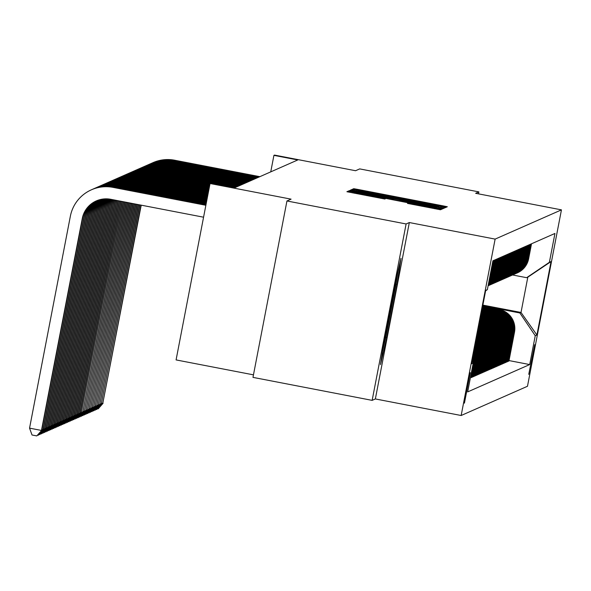 <?xml version="1.0" encoding="UTF-8"?>
<svg xmlns="http://www.w3.org/2000/svg" width="591" height="591" viewBox="0 0 591 591"><rect width="100%" height="100%" fill="white"/><g stroke="black" fill="none" stroke-linecap="round" stroke-linejoin="round"><path stroke-width="0.89" d="M442.681 206.724L446.042 207.323L447.321 206.754L442.762 205.801L358.545 189.548L353.743 188.699L352.465 189.268L418.051 201.568L442.681 206.724M464.43 403.151L470.318 372.64L464.43 403.151M407.495 203.407L440.48 209.768L441.898 209.148L353.123 191.942L348.328 191.092L346.902 191.72L384.8 199.027L385.413 198.761L354.504 192.526L367.343 194.794L434.983 208.039L407.495 203.407M478.488 193.863L478.873 191.89L359.705 168.9L355.568 170.725L274.534 155.093L273.921 155.359L297.761 159.962L234.501 187.849L210.669 183.247L210.056 183.52L176.081 359.919L253.465 374.849M406.113 223.967L372.145 400.366L375.359 398.947L409.327 222.548L406.113 223.967L286.945 200.977L291.082 199.152L210.056 183.52M409.327 222.548L495.125 239.104L561.45 209.864L527.482 386.263L461.157 415.503L495.125 239.104M478.873 191.89L475.652 193.309L561.45 209.864M439.423 207.271L444.218 208.121L445.644 207.493L441.085 206.54L356.868 190.295L352.066 189.445L350.648 190.066L439.423 207.271M443.767 208.32L442.349 208.948L437.547 208.098L353.337 191.846L348.771 190.893L349.384 190.627L393.54 198.731L350.234 190.25L443.775 208.32M372.145 400.366L252.978 377.376L286.945 200.977M534.715 344.686L528.746 374.362L534.715 344.686M482.869 305.096L521.018 312.462L527.815 277.179L526.647 277.689L549.386 262.301L554.942 233.46L492.909 260.801L487.353 289.649L485.617 290.824M549.386 262.301L551.041 261.569L536.909 334.994L535.254 335.718L519.858 312.971L482.729 305.806M509.028 360.576L529.699 364.566L535.254 335.718M529.699 364.566L467.666 391.907L473.221 363.066L471.566 363.797L485.699 290.373L487.353 289.649M375.359 398.947L461.157 415.503M273.921 155.359L270.744 171.87M519.858 312.971L521.018 312.462L536.909 334.994M489.104 369.36L490.552 369.131L496.108 340.29A19.422 19.414 -113.8 0 0 480.712 317.537L480.483 317.493M490.641 368.681L491.291 368.806L496.839 339.965A19.422 19.414 -113.8 0 0 481.451 317.219L480.564 317.049M491.291 368.806L492.081 368.459L497.637 339.611A19.422 19.414 -113.8 0 0 482.249 316.865L480.66 316.562M492.17 368.008L492.82 368.134L498.376 339.286A19.422 19.414 -113.8 0 0 482.98 316.54L480.749 316.111M492.82 368.134L493.618 367.779L499.173 338.939A19.422 19.414 -113.8 0 0 483.778 316.192L480.838 315.624M493.707 367.329L494.349 367.454L499.905 338.613A19.422 19.414 -113.8 0 0 484.517 315.867L480.926 315.173M494.349 367.454L495.147 367.107L500.703 338.259A19.422 19.414 -113.8 0 0 485.307 315.513L481.022 314.685M495.236 366.656L495.886 366.782L501.441 337.941A19.422 19.414 -113.8 0 0 486.046 315.188L481.104 314.235M495.886 366.782L496.684 366.427L502.239 337.587A19.422 19.414 -113.8 0 0 486.844 314.84L481.2 313.747M496.765 365.984L497.415 366.102L502.971 337.262A19.422 19.414 -113.8 0 0 487.575 314.515L481.288 313.296M497.415 366.102L498.213 365.755L503.768 336.914A19.422 19.414 -113.8 0 0 488.373 314.161L481.384 312.816M498.302 365.304L498.952 365.43L504.507 336.589A19.422 19.414 -113.8 0 0 489.112 313.836L481.466 312.366M498.952 365.43L499.75 365.075L505.298 336.235A19.422 19.414 -113.8 0 0 489.909 313.489L481.562 311.878M499.831 364.632L500.481 364.758L506.036 335.91A19.422 19.414 -113.8 0 0 490.641 313.164L481.65 311.427M500.481 364.758L501.279 364.403L506.834 335.562A19.422 19.414 -113.8 0 0 491.439 312.809L481.739 310.94M501.367 363.953L502.018 364.078L507.573 335.237A19.422 19.414 -113.8 0 0 492.177 312.484L481.828 310.489M502.018 364.078L502.815 363.731L508.363 334.883A19.422 19.414 -113.8 0 0 492.975 312.137L481.924 310.002M502.897 363.28L503.547 363.406L509.102 334.558A19.422 19.414 -113.8 0 0 493.707 311.812L482.012 309.551M503.547 363.406L504.345 363.051L509.9 334.21A19.422 19.414 -113.8 0 0 494.504 311.457L482.101 309.071M504.433 362.601L505.083 362.726L510.631 333.885A19.422 19.414 -113.8 0 0 495.243 311.139L482.19 308.62M505.083 362.726L505.874 362.379L511.429 333.531A19.422 19.414 -113.8 0 0 496.034 310.785L482.286 308.133M505.962 361.928L506.613 362.054L512.168 333.206A19.422 19.414 -113.8 0 0 496.772 310.46L482.367 307.682M506.613 362.054L507.41 361.699L512.966 332.859A19.422 19.414 -113.8 0 0 497.57 310.112L482.463 307.194M507.499 361.249L508.142 361.374L513.697 332.534A19.422 19.414 -113.8 0 0 498.302 309.787L482.552 306.744M508.142 361.374L508.94 361.027L514.495 332.179A19.422 19.414 -113.8 0 0 499.1 309.433L482.64 306.256M512.589 274.978L526.647 277.689M487.575 370.032L489.023 369.811L494.571 340.963A19.422 19.414 -113.8 0 0 480.291 318.468M486.038 370.712L487.486 370.483L493.042 341.642A19.422 19.414 -113.8 0 0 480.091 319.532M484.509 371.384L485.957 371.155L491.513 342.315A19.422 19.414 -113.8 0 0 479.862 320.691M482.98 372.064L484.421 371.835L489.976 342.994A19.422 19.414 -113.8 0 0 479.619 321.955M481.443 372.736L482.891 372.507L488.447 343.666A19.422 19.414 -113.8 0 0 479.353 323.329M479.914 373.409L481.355 373.187L486.91 344.339A19.422 19.414 -113.8 0 0 479.072 324.821M478.378 374.088L479.826 373.859L485.381 345.018A19.422 19.414 -113.8 0 0 478.762 326.431M476.848 374.76L478.296 374.539L483.844 345.691A19.422 19.414 -113.8 0 0 478.422 328.197M475.312 375.44L476.76 375.211L482.315 346.37A19.422 19.414 -113.8 0 0 478.045 330.125M473.783 376.112L475.23 375.891L480.786 347.043A19.422 19.414 -113.8 0 0 477.639 332.253M472.253 376.792L473.694 376.563L479.249 347.722A19.422 19.414 -113.8 0 0 477.173 334.646M470.717 377.464L472.165 377.235L477.72 348.395A19.422 19.414 -113.8 0 0 476.642 337.417M470.333 378.048L476.183 349.074A19.422 19.414 -113.8 0 0 475.991 340.815M516.238 273.367A19.422 19.414 -113.8 0 0 516.608 273.205L517.406 272.857A19.422 19.414 -113.8 0 0 528.635 258.762L531.516 243.787M516.608 273.205A19.422 19.414 -113.8 0 0 527.837 259.117L530.725 244.135M514.702 274.039A19.422 19.414 -113.8 0 0 515.071 273.884L515.869 273.53A19.422 19.414 -113.8 0 0 527.106 259.442L529.987 244.46M515.071 273.884A19.422 19.414 -113.8 0 0 526.308 259.789L529.189 244.814M513.173 274.719A19.422 19.414 -113.8 0 0 513.542 274.556L514.34 274.209A19.422 19.414 -113.8 0 0 525.569 260.114L528.457 245.132M513.542 274.556A19.422 19.414 -113.8 0 0 524.771 260.468L527.66 245.487M511.636 275.391A19.422 19.414 -113.8 0 0 512.005 275.236L512.803 274.881A19.422 19.414 -113.8 0 0 524.04 260.786L526.921 245.812M512.005 275.236A19.422 19.414 -113.8 0 0 523.242 261.141L526.123 246.159M510.107 276.071A19.422 19.414 -113.8 0 0 510.476 275.908L511.274 275.561A19.422 19.414 -113.8 0 0 522.503 261.466L525.392 246.484M510.476 275.908A19.422 19.414 -113.8 0 0 521.705 261.813L524.594 246.839M508.578 276.743A19.422 19.414 -113.8 0 0 508.947 276.588L509.738 276.233A19.422 19.414 -113.8 0 0 520.974 262.138L523.855 247.164M508.947 276.588A19.422 19.414 -113.8 0 0 520.176 262.493L523.057 247.511M507.041 277.423A19.422 19.414 -113.8 0 0 507.41 277.26L508.208 276.913A19.422 19.414 -113.8 0 0 519.437 262.818L522.326 247.836M507.41 277.26A19.422 19.414 -113.8 0 0 518.639 263.165L521.528 248.19M505.512 278.095A19.422 19.414 -113.8 0 0 505.881 277.94L506.679 277.585A19.422 19.414 -113.8 0 0 517.908 263.49L520.789 248.516M505.881 277.94A19.422 19.414 -113.8 0 0 517.11 263.845L519.991 248.863M503.975 278.767A19.422 19.414 -113.8 0 0 504.345 278.612L505.142 278.258A19.422 19.414 -113.8 0 0 516.371 264.17L519.26 249.188M504.345 278.612A19.422 19.414 -113.8 0 0 515.581 264.517L518.462 249.542M502.446 279.447A19.422 19.414 -113.8 0 0 502.815 279.284L503.613 278.937A19.422 19.414 -113.8 0 0 514.842 264.842L517.723 249.867M502.815 279.284A19.422 19.414 -113.8 0 0 514.044 265.196L516.933 250.215M500.909 280.119A19.422 19.414 -113.8 0 0 501.279 279.964L502.077 279.609A19.422 19.414 -113.8 0 0 513.313 265.522L516.194 250.54M501.279 279.964A19.422 19.414 -113.8 0 0 512.515 265.869L515.396 250.894M499.38 280.799A19.422 19.414 -113.8 0 0 499.75 280.636L500.547 280.289A19.422 19.414 -113.8 0 0 511.776 266.194L514.665 251.212M499.75 280.636A19.422 19.414 -113.8 0 0 510.979 266.548L513.867 251.567M497.851 281.471A19.422 19.414 -113.8 0 0 498.22 281.316L499.011 280.961A19.422 19.414 -113.8 0 0 510.247 266.866L513.128 251.892M498.22 281.316A19.422 19.414 -113.8 0 0 509.449 267.221L512.331 252.239M496.314 282.151A19.422 19.414 -113.8 0 0 496.684 281.988L497.482 281.641A19.422 19.414 -113.8 0 0 508.711 267.546L511.599 252.564M489.754 369.486L495.31 340.638A19.422 19.414 -113.8 0 0 480.387 317.988M496.684 281.988A19.422 19.414 -113.8 0 0 507.913 267.893L510.801 252.918M494.785 282.823A19.422 19.414 -113.8 0 0 495.155 282.668L495.952 282.313A19.422 19.414 -113.8 0 0 507.181 268.218L510.063 253.244M488.225 370.158L493.781 341.317A19.422 19.414 -113.8 0 0 480.188 319.007M495.155 282.668A19.422 19.414 -113.8 0 0 506.384 268.573L509.265 253.591M493.249 283.503A19.422 19.414 -113.8 0 0 493.618 283.34L494.416 282.993A19.422 19.414 -113.8 0 0 505.645 268.898L508.533 253.916M486.688 370.838L492.244 341.99A19.422 19.414 -113.8 0 0 479.973 320.123M493.618 283.34A19.422 19.414 -113.8 0 0 504.854 269.245L507.735 254.27M491.719 284.175A19.422 19.414 -113.8 0 0 492.089 284.02L492.887 283.665A19.422 19.414 -113.8 0 0 504.116 269.57L506.997 254.595M485.159 371.51L490.715 342.669A19.422 19.414 -113.8 0 0 479.737 321.334M492.089 284.02A19.422 19.414 -113.8 0 0 503.318 269.924L506.206 254.943M490.183 284.847A19.422 19.414 -113.8 0 0 490.552 284.692L491.35 284.337A19.422 19.414 -113.8 0 0 502.586 270.25L505.468 255.268M483.623 372.182L489.178 343.341A19.422 19.414 -113.8 0 0 479.486 322.656M490.552 284.692A19.422 19.414 -113.8 0 0 501.789 270.597L504.67 255.622M488.654 285.527A19.422 19.414 -113.8 0 0 489.023 285.364L489.821 285.017A19.422 19.414 -113.8 0 0 501.05 270.922L503.938 255.947M482.093 372.862L487.649 344.021A19.422 19.414 -113.8 0 0 479.212 324.09M489.023 285.364A19.422 19.414 -113.8 0 0 500.252 271.276L503.14 256.295M488.1 285.771L488.284 285.689A19.422 19.414 -113.8 0 0 499.521 271.601L502.402 256.62M480.564 373.534L486.112 344.693A19.422 19.414 -113.8 0 0 478.909 325.641M488.107 285.756A19.422 19.414 -113.8 0 0 498.723 271.949L501.604 256.974M488.114 285.704A19.422 19.414 -113.8 0 0 497.984 272.274L500.873 257.292M479.028 374.214L484.583 345.366A19.422 19.414 -113.8 0 0 478.584 327.333M488.136 285.586A19.422 19.414 -113.8 0 0 497.186 272.628L500.075 257.646M488.166 285.423A19.422 19.414 -113.8 0 0 496.455 272.946L499.336 257.971M477.498 374.886L483.054 346.045A19.422 19.414 -113.8 0 0 478.23 329.172M488.218 285.18A19.422 19.414 -113.8 0 0 495.657 273.301L498.538 258.319M488.277 284.877A19.422 19.414 -113.8 0 0 494.918 273.626L497.807 258.644M475.962 375.566L481.517 346.718A19.422 19.414 -113.8 0 0 477.838 331.204M488.358 284.448A19.422 19.414 -113.8 0 0 494.12 273.973L497.009 258.998M488.454 283.946A19.422 19.414 -113.8 0 0 493.389 274.298L496.27 259.323M474.433 376.238L479.988 347.397A19.422 19.414 -113.8 0 0 477.402 333.464M488.594 283.229A19.422 19.414 -113.8 0 0 492.591 274.652L495.48 259.671M488.764 282.343A19.422 19.414 -113.8 0 0 491.852 274.978L494.741 259.996M472.896 376.918L478.451 348.069A19.422 19.414 -113.8 0 0 476.907 336.028M489.023 280.976A19.422 19.414 -113.8 0 0 491.062 275.325L493.943 260.35M489.451 278.753A19.422 19.414 -113.8 0 0 490.323 275.65L493.212 260.675M471.367 377.59L476.922 348.749A19.422 19.414 -113.8 0 0 476.324 339.079M472.859 362.542L475.386 349.421A19.422 19.414 -113.8 0 0 475.556 343.075M472.335 361.766L474.654 349.746A19.422 19.414 -113.8 0 0 475.001 345.934M472.039 361.323L473.221 363.066M527.815 277.179L551.041 261.569M384.453 338.532L380.523 364.573L386.817 337.491L397.049 284.367L400.979 258.326L394.685 285.409L384.453 338.532M396.029 284.168L397.049 284.367M385.805 337.298L386.817 337.491M438.958 206.289L358.309 190.841L438.958 206.289L438.795 207.153L438.958 206.289M423.777 204.9L436.616 207.168L424.419 204.619L399.686 200.179L423.777 204.9L423.681 205.417M152.101 163.057A36.42 36.406 66.2 0 1 152.714 162.776L153.025 162.643A36.42 36.406 66.2 0 1 174.596 160.213L259.87 176.665M152.714 162.776A36.42 36.406 66.2 0 1 174.293 160.346L259.567 176.798M140.946 205.121L102.76 403.417L141.219 205.173M103.07 403.284L98.209 408.832L97.345 408.743M101.682 403.21L102.76 403.417L98.084 408.883M150.572 163.729A36.42 36.406 66.2 0 1 151.185 163.456L151.488 163.315A36.42 36.406 66.2 0 1 173.067 160.885L258.341 177.337M151.185 163.456A36.42 36.406 66.2 0 1 172.757 161.018L258.031 177.47M139.594 204.863L101.231 404.096L139.868 204.914M101.541 403.956L96.68 409.511L95.816 409.423M100.152 403.882L101.231 404.096L96.555 409.563M149.043 164.401A36.42 36.406 66.2 0 1 149.649 164.128L149.959 163.995A36.42 36.406 66.2 0 1 171.53 161.557L256.804 178.017M149.649 164.128A36.42 36.406 66.2 0 1 171.227 161.698L256.501 178.15M138.242 204.597L99.702 404.769L138.516 204.656M100.005 404.636L95.144 410.184L94.279 410.095M98.616 404.562L99.702 404.769L95.025 410.235M147.506 165.081A36.42 36.406 66.2 0 1 148.119 164.808L148.422 164.667A36.42 36.406 66.2 0 1 170.001 162.237L255.275 178.689M148.119 164.808A36.42 36.406 66.2 0 1 169.691 162.37L254.965 178.822M136.89 204.338L98.165 405.448L137.164 204.39M98.475 405.308L93.614 410.856L92.75 410.767M97.087 405.234L98.165 405.448L93.489 410.915M145.977 165.753A36.42 36.406 66.2 0 1 146.583 165.48L146.893 165.347A36.42 36.406 66.2 0 1 168.465 162.909L253.738 179.361M146.583 165.48A36.42 36.406 66.2 0 1 168.162 163.05L253.436 179.501M135.538 204.08L96.636 406.12L135.812 204.131M96.939 405.987L92.078 411.535L91.213 411.447M95.55 405.914L96.636 406.12L91.96 411.587M397.987 271.203L395.896 285.025L385.989 336.501L382.488 351.549M383.906 342.137A31.559 0.717 100.9 0 0 390.407 311.885A31.559 0.717 100.9 0 0 395.815 280.533M144.44 166.433A36.42 36.406 66.2 0 1 145.054 166.152L145.356 166.019A36.42 36.406 66.2 0 1 166.935 163.589L252.209 180.041M145.054 166.152A36.42 36.406 66.2 0 1 166.625 163.722L251.899 180.174M134.187 203.821L95.099 406.8L134.46 203.873M95.41 406.66L90.549 412.208L89.684 412.119M94.021 406.586L95.099 406.8L90.423 412.267M142.911 167.105A36.42 36.406 66.2 0 1 143.517 166.832L143.827 166.699A36.42 36.406 66.2 0 1 165.399 164.261L250.673 180.713M143.517 166.832A36.42 36.406 66.2 0 1 165.096 164.401L250.37 180.853M132.835 203.555L93.57 407.472L133.108 203.607M93.873 407.339L89.012 412.887L88.155 412.799M92.484 407.265L93.57 407.472L88.894 412.939M141.375 167.785A36.42 36.406 66.2 0 1 141.988 167.504L142.291 167.371A36.42 36.406 66.2 0 1 163.87 164.941L249.143 181.393M141.988 167.504A36.42 36.406 66.2 0 1 163.567 165.074L248.841 181.526M131.483 203.297L92.033 408.145L131.756 203.348M92.344 408.012L87.483 413.56L86.618 413.471M90.955 407.938L92.033 408.145L87.357 413.619M139.845 168.457A36.42 36.406 66.2 0 1 140.459 168.184L140.761 168.043A36.42 36.406 66.2 0 1 162.34 165.613L247.614 182.065M140.459 168.184A36.42 36.406 66.2 0 1 162.03 165.746L247.304 182.205M130.131 203.038L90.504 408.824L130.404 203.09M90.807 408.691L85.954 414.239L85.089 414.151M89.426 408.617L90.504 408.824L85.828 414.291M138.309 169.137A36.42 36.406 66.2 0 1 138.922 168.856L139.232 168.723A36.42 36.406 66.2 0 1 160.804 166.293L246.078 182.745M138.922 168.856A36.42 36.406 66.2 0 1 160.501 166.426L245.775 182.878M128.779 202.772L88.975 409.497L129.052 202.824M89.278 409.364L84.417 414.912L83.553 414.823M87.889 409.29L88.975 409.497L84.299 414.963M136.78 169.809A36.42 36.406 66.2 0 1 137.393 169.536L137.696 169.395A36.42 36.406 66.2 0 1 159.274 166.965L244.548 183.417M137.393 169.536A36.42 36.406 66.2 0 1 158.964 167.098L244.238 183.55M127.427 202.514L87.438 410.176L127.7 202.565M87.749 410.036L82.888 415.591L82.023 415.503M86.36 409.962L87.438 410.176L82.762 415.643M135.25 170.481A36.42 36.406 66.2 0 1 135.856 170.208L136.166 170.075A36.42 36.406 66.2 0 1 157.738 167.637L243.012 184.096M135.856 170.208A36.42 36.406 66.2 0 1 157.435 167.778L242.709 184.229M126.075 202.255L85.909 410.848L126.348 202.307M86.212 410.715L81.351 416.263L80.487 416.175M84.823 410.642L85.909 410.848L81.233 416.315M133.714 171.161A36.42 36.406 66.2 0 1 134.327 170.888L134.63 170.747A36.42 36.406 66.2 0 1 156.209 168.317L241.483 184.769M134.327 170.888A36.42 36.406 66.2 0 1 155.898 168.45L241.172 184.902M124.723 201.989L84.373 411.528L124.996 202.041M84.683 411.388L79.822 416.936L78.958 416.847M83.294 411.314L84.373 411.528L79.696 416.995M132.185 171.833A36.42 36.406 66.2 0 1 132.79 171.56L133.101 171.427A36.42 36.406 66.2 0 1 154.672 168.989L239.946 185.441M132.79 171.56A36.42 36.406 66.2 0 1 154.369 169.129L239.643 185.581M123.371 201.73L82.843 412.2L123.645 201.782M83.146 412.067L78.285 417.615L77.428 417.527M81.757 411.993L82.843 412.2L78.167 417.667M130.648 172.513A36.42 36.406 66.2 0 1 131.261 172.232L131.564 172.099A36.42 36.406 66.2 0 1 153.143 169.669L238.417 186.121M131.261 172.232A36.42 36.406 66.2 0 1 152.84 169.802L238.107 186.254M122.019 201.472L81.307 412.88L122.293 201.524M81.617 412.74L76.756 418.288L75.892 418.199M80.228 412.666L81.307 412.88L76.631 418.347M129.119 173.185A36.42 36.406 66.2 0 1 129.732 172.912L130.035 172.779A36.42 36.406 66.2 0 1 151.614 170.341L236.888 186.793M129.732 172.912A36.42 36.406 66.2 0 1 151.303 170.481L236.577 186.933M120.941 201.258A24.275 24.268 -113.8 0 0 120.889 201.501L80.081 413.419L75.101 419.019L74.363 418.879M120.675 201.206A24.275 24.268 -113.8 0 0 120.586 201.634L79.778 413.552L78.699 413.345M80.081 413.419L75.101 419.019M127.582 173.865A36.42 36.406 66.2 0 1 128.195 173.584L128.506 173.451A36.42 36.406 66.2 0 1 150.077 171.021L235.351 187.473M128.195 173.584A36.42 36.406 66.2 0 1 149.774 171.154L235.048 187.606M119.618 201.006A24.275 24.268 -113.8 0 0 119.36 202.174L78.551 414.092L73.565 419.699L72.826 419.551M119.352 200.955A24.275 24.268 -113.8 0 0 119.05 202.314L78.241 414.225L77.162 414.018M78.551 414.092L73.565 419.699M126.053 174.537A36.42 36.406 66.2 0 1 126.666 174.264L126.969 174.123A36.42 36.406 66.2 0 1 148.548 171.693L210.049 183.557M126.666 174.264A36.42 36.406 66.2 0 1 148.238 171.826L210.012 183.749M118.326 200.755A24.275 24.268 -113.8 0 0 117.831 202.853L77.022 414.771L72.036 420.371L71.297 420.231M118.074 200.711A24.275 24.268 -113.8 0 0 117.52 202.986L76.712 414.904L75.633 414.697M77.022 414.771L72.036 420.371M124.524 175.217A36.42 36.406 66.2 0 1 125.129 174.936L125.44 174.803A36.42 36.406 66.2 0 1 147.011 172.373L209.864 184.495M125.129 174.936A36.42 36.406 66.2 0 1 146.708 172.506L209.827 184.68M117.077 200.519A24.275 24.268 -113.8 0 0 116.294 203.526L75.485 415.443L70.506 421.043L69.76 420.903M116.833 200.467A24.275 24.268 -113.8 0 0 115.991 203.666L75.183 415.576L74.097 415.37M75.485 415.443L70.506 421.043M122.987 175.889A36.42 36.406 66.2 0 1 123.6 175.616L123.903 175.475A36.42 36.406 66.2 0 1 145.482 173.045L209.687 185.434M123.6 175.616A36.42 36.406 66.2 0 1 145.172 173.178L209.65 185.618M115.866 200.283A24.275 24.268 -113.8 0 0 114.765 204.205L73.956 416.116L68.97 421.723L68.231 421.575M115.629 200.238A24.275 24.268 -113.8 0 0 114.455 204.338L73.646 416.256L72.567 416.042M73.956 416.116L68.97 421.723M121.458 176.561A36.42 36.406 66.2 0 1 122.064 176.288L122.374 176.155A36.42 36.406 66.2 0 1 143.945 173.717L209.502 186.372M122.064 176.288A36.42 36.406 66.2 0 1 143.643 173.857L209.465 186.557M114.691 200.054A24.275 24.268 -113.8 0 0 113.228 204.878L72.42 416.795L67.44 422.395L66.702 422.255M114.462 200.009A24.275 24.268 -113.8 0 0 112.925 205.011L72.117 416.928L71.031 416.721M72.42 416.795L67.44 422.395M119.921 177.241A36.42 36.406 66.2 0 1 120.534 176.968L120.837 176.827A36.42 36.406 66.2 0 1 142.416 174.397L209.325 187.303M120.534 176.968A36.42 36.406 66.2 0 1 142.106 174.53L209.288 187.495M113.553 199.839A24.275 24.268 -113.8 0 0 111.699 205.557L70.89 417.468L65.904 423.075L65.165 422.927M113.332 199.795A24.275 24.268 -113.8 0 0 111.389 205.69L70.58 417.608L69.502 417.394M70.89 417.468L65.904 423.075M118.392 177.913A36.42 36.406 66.2 0 1 118.998 177.64L119.308 177.507A36.42 36.406 66.2 0 1 140.887 175.069L209.14 188.241M118.998 177.64A36.42 36.406 66.2 0 1 140.577 175.209L209.111 188.426M112.46 199.625A24.275 24.268 -113.8 0 0 110.162 206.229L69.354 418.147L64.375 423.747L63.636 423.607M112.246 199.581A24.275 24.268 -113.8 0 0 109.86 206.362L69.051 418.28L67.965 418.073M69.354 418.147L64.375 423.747M116.855 178.593A36.42 36.406 66.2 0 1 117.469 178.312L117.779 178.179A36.42 36.406 66.2 0 1 139.35 175.749L208.963 189.179M117.469 178.312A36.42 36.406 66.2 0 1 139.048 175.882L208.926 189.364M111.411 199.426A24.275 24.268 -113.8 0 0 108.633 206.902L67.825 418.82L62.838 424.427L62.099 424.279M111.204 199.381A24.275 24.268 -113.8 0 0 108.323 207.042L67.514 418.96L66.436 418.746M67.825 418.82L62.838 424.427M115.326 179.265A36.42 36.406 66.2 0 1 115.939 178.992L116.242 178.859A36.42 36.406 66.2 0 1 137.821 176.421L208.786 190.117M115.939 178.992A36.42 36.406 66.2 0 1 137.511 176.561L208.749 190.302M110.399 199.226A24.275 24.268 -113.8 0 0 107.104 207.581L66.288 419.499L61.309 425.099L60.57 424.959M110.199 199.197A24.275 24.268 -113.8 0 0 106.794 207.714L65.985 419.632L64.907 419.425M66.288 419.499L61.309 425.099M113.797 179.945A36.42 36.406 66.2 0 1 114.403 179.664L114.713 179.531A36.42 36.406 66.2 0 1 136.285 177.101L208.601 191.048M114.403 179.664A36.42 36.406 66.2 0 1 135.982 177.234L208.564 191.24M109.416 199.071A24.275 24.268 -113.8 0 0 105.567 208.254L64.759 420.171L59.78 425.771L59.034 425.631M109.224 199.049A24.275 24.268 -113.8 0 0 105.264 208.394L64.456 420.304L63.37 420.098M64.759 420.171L59.78 425.771M112.26 180.617A36.42 36.406 66.2 0 1 112.874 180.344L113.176 180.203A36.42 36.406 66.2 0 1 134.755 177.773L208.424 191.986M112.874 180.344A36.42 36.406 66.2 0 1 134.445 177.906L208.387 192.171M108.449 198.96A24.275 24.268 -113.8 0 0 104.038 208.933L63.23 420.851L58.243 426.451L57.504 426.31M108.256 198.945A24.275 24.268 -113.8 0 0 103.728 209.066L62.919 420.984L61.841 420.777M63.23 420.851L58.243 426.451M110.731 181.297A36.42 36.406 66.2 0 1 111.337 181.016L111.647 180.883A36.42 36.406 66.2 0 1 133.219 178.452L208.239 192.925M111.337 181.016A36.42 36.406 66.2 0 1 132.916 178.585L208.209 193.109M107.503 198.886A24.275 24.268 -113.8 0 0 102.502 209.606L61.693 421.523L56.714 427.123L55.968 426.983M107.318 198.879A24.275 24.268 -113.8 0 0 102.199 209.746L61.39 421.656L60.304 421.449M61.693 421.523L56.714 427.123M109.195 181.969A36.42 36.406 66.2 0 1 109.808 181.696L110.111 181.555A36.42 36.406 66.2 0 1 131.69 179.125L208.062 193.863M109.808 181.696A36.42 36.406 66.2 0 1 131.379 179.258L208.025 194.047M106.572 198.849A24.275 24.268 -113.8 0 0 100.972 210.285L60.164 422.196L55.177 427.803L54.438 427.655M106.387 198.849A24.275 24.268 -113.8 0 0 100.662 210.418L59.854 422.336L58.775 422.122M60.164 422.196L55.177 427.803M107.665 182.641A36.42 36.406 66.2 0 1 108.271 182.368L108.581 182.235A36.42 36.406 66.2 0 1 130.153 179.797L207.884 194.794M108.271 182.368A36.42 36.406 66.2 0 1 129.85 179.937L207.847 194.986M105.656 198.849A24.275 24.268 -113.8 0 0 99.436 210.957L58.627 422.875L53.648 428.475L52.909 428.335M105.479 198.857A24.275 24.268 -113.8 0 0 99.133 211.09L58.324 423.008L57.238 422.801M58.627 422.875L53.648 428.475M106.129 183.321A36.42 36.406 66.2 0 1 106.742 183.04L107.045 182.907A36.42 36.406 66.2 0 1 128.624 180.477L207.7 195.732M106.742 183.04A36.42 36.406 66.2 0 1 128.321 180.61L207.663 195.916M104.755 198.886A24.275 24.268 -113.8 0 0 97.907 211.637L57.098 423.548L52.111 429.155L51.373 429.007M104.577 198.894A24.275 24.268 -113.8 0 0 97.596 211.77L56.788 423.688L55.709 423.474M57.098 423.548L52.111 429.155M104.6 183.993A36.42 36.406 66.2 0 1 105.213 183.72L105.516 183.587A36.42 36.406 66.2 0 1 127.095 181.149L207.522 196.67M105.213 183.72A36.42 36.406 66.2 0 1 126.784 181.289L207.485 196.855M103.868 198.945A24.275 24.268 -113.8 0 0 96.37 212.309L55.561 424.227L50.582 429.827L49.843 429.687M103.691 198.968A24.275 24.268 -113.8 0 0 96.067 212.442L55.258 424.36L54.18 424.153M55.561 424.227L50.582 429.827M103.063 184.673A36.42 36.406 66.2 0 1 103.676 184.392L103.986 184.259A36.42 36.406 66.2 0 1 125.558 181.829L207.338 197.608M103.676 184.392A36.42 36.406 66.2 0 1 125.255 181.962L207.301 197.793M102.997 199.041A24.275 24.268 -113.8 0 0 94.841 212.982L54.032 424.899L49.053 430.507L48.307 430.359M102.827 199.071A24.275 24.268 -113.8 0 0 94.538 213.122L53.729 425.04L52.643 424.826M54.032 424.899L49.053 430.507M101.534 185.345A36.42 36.406 66.2 0 1 102.147 185.072L102.45 184.939A36.42 36.406 66.2 0 1 124.029 182.501L207.16 198.539M102.147 185.072A36.42 36.406 66.2 0 1 123.718 182.641L207.123 198.731M102.14 199.174A24.275 24.268 -113.8 0 0 93.312 213.661L52.503 425.579L47.516 431.179L46.778 431.038M101.97 199.204A24.275 24.268 -113.8 0 0 93.001 213.794L52.193 425.712L51.114 425.505M52.503 425.579L47.516 431.179M100.005 186.025A36.42 36.406 66.2 0 1 100.61 185.744L100.921 185.611A36.42 36.406 66.2 0 1 122.492 183.18L206.983 199.477M100.61 185.744A36.42 36.406 66.2 0 1 122.189 183.313L206.946 199.669M101.29 199.33A24.275 24.268 -113.8 0 0 91.775 214.334L50.966 426.251L45.987 431.851L45.241 431.711M101.12 199.359A24.275 24.268 -113.8 0 0 91.472 214.474L50.663 426.384L49.578 426.177M50.966 426.251L45.987 431.851M98.468 186.697A36.42 36.406 66.2 0 1 99.081 186.424L99.384 186.283A36.42 36.406 66.2 0 1 120.963 183.853L206.798 200.415M99.081 186.424A36.42 36.406 66.2 0 1 120.653 183.986L206.761 200.6M100.455 199.514A24.275 24.268 -113.8 0 0 90.246 215.013L49.437 426.931L44.451 432.531L43.712 432.39M100.293 199.551A24.275 24.268 -113.8 0 0 89.935 215.146L49.127 427.064L48.048 426.857M49.437 426.931L44.451 432.531M96.939 187.377A36.42 36.406 66.2 0 1 97.545 187.096L97.855 186.963A36.42 36.406 66.2 0 1 119.426 184.532L206.621 201.354M97.545 187.096A36.42 36.406 66.2 0 1 119.123 184.665L206.584 201.538M99.635 199.721A24.275 24.268 -113.8 0 0 88.709 215.685L47.901 427.603L42.921 433.203L42.183 433.063M99.473 199.765A24.275 24.268 -113.8 0 0 88.406 215.826L47.598 427.736L46.512 427.529M47.901 427.603L42.921 433.203M95.402 188.049A36.42 36.406 66.2 0 1 96.015 187.775L96.318 187.635A36.42 36.406 66.2 0 1 117.897 185.205L206.436 202.285M96.015 187.775A36.42 36.406 66.2 0 1 117.594 185.338L206.399 202.477M98.823 199.965A24.275 24.268 -113.8 0 0 87.18 216.365L46.371 428.276L41.385 433.883L40.646 433.735M98.667 200.017A24.275 24.268 -113.8 0 0 86.87 216.498L46.061 428.416L44.982 428.202M46.371 428.276L41.385 433.883M93.873 188.721A36.42 36.406 66.2 0 1 94.486 188.448L94.789 188.315A36.42 36.406 66.2 0 1 116.368 185.877L206.259 203.223M94.486 188.448A36.42 36.406 66.2 0 1 116.058 186.017L206.222 203.415M98.025 200.231A24.275 24.268 -113.8 0 0 85.643 217.037L44.835 428.955L39.856 434.555L39.117 434.415M97.87 200.283A24.275 24.268 -113.8 0 0 85.34 217.17L44.532 429.088L43.446 428.881M44.835 428.955L39.856 434.555M92.336 189.401A36.42 36.406 66.2 0 1 92.95 189.12L93.26 188.987A36.42 36.406 66.2 0 1 114.831 186.557L206.082 204.161M92.95 189.12A36.42 36.406 66.2 0 1 114.528 186.69L206.045 204.346M97.242 200.519A24.275 24.268 -113.8 0 0 84.114 217.717L43.306 429.627L38.319 435.235L37.58 435.087M97.087 200.585A24.275 24.268 -113.8 0 0 83.804 217.85L42.995 429.768L41.917 429.554M43.306 429.627L38.319 435.235M203.57 217.2L110.702 199.285A24.275 24.268 -113.8 0 0 82.275 218.522L41.466 430.44L29.55 428.143L70.359 216.225A36.42 36.406 66.2 0 1 91.42 189.8L91.723 189.667A36.42 36.406 66.2 0 1 113.302 187.229L205.897 205.099M91.42 189.8A36.42 36.406 66.2 0 1 112.992 187.369L205.86 205.284M96.466 200.837A24.275 24.268 -113.8 0 0 82.585 218.389L41.776 430.307L36.79 435.907L32.025 434.991L29.55 428.143M41.776 430.307L36.79 435.907M481.451 317.219L482.249 316.865M482.98 316.54L483.778 316.192M484.517 315.867L485.307 315.513M486.046 315.188L486.844 314.84M487.575 314.515L488.373 314.161M489.112 313.836L489.909 313.489M490.641 313.164L491.439 312.809M492.177 312.484L492.975 312.137M493.707 311.812L494.504 311.457M495.243 311.139L496.034 310.785M496.772 310.46L497.57 310.112M498.302 309.787L499.1 309.433M527.837 259.117L528.635 258.762M513.697 332.534L514.495 332.179M512.168 333.206L512.966 332.859M526.308 259.789L527.106 259.442M510.631 333.885L511.429 333.531M524.771 260.468L525.569 260.114M509.102 334.558L509.9 334.21M523.242 261.141L524.04 260.786M507.573 335.237L508.363 334.883M521.705 261.813L522.503 261.466M506.036 335.91L506.834 335.562M520.176 262.493L520.974 262.138M504.507 336.589L505.298 336.235M518.639 263.165L519.437 262.818M502.971 337.262L503.768 336.914M517.11 263.845L517.908 263.49M501.441 337.941L502.239 337.587M515.581 264.517L516.371 264.17M499.905 338.613L500.703 338.259M514.044 265.196L514.842 264.842M498.376 339.286L499.173 338.939M512.515 265.869L513.313 265.522M496.839 339.965L497.637 339.611M510.979 266.548L511.776 266.194M495.31 340.638L496.108 340.29M509.449 267.221L510.247 266.866M493.781 341.317L494.571 340.963M507.913 267.893L508.711 267.546M492.244 341.99L493.042 341.642M506.384 268.573L507.181 268.218M490.715 342.669L491.513 342.315M504.854 269.245L505.645 268.898M489.178 343.341L489.976 342.994M503.318 269.924L504.116 269.57M487.649 344.021L488.447 343.666M501.789 270.597L502.586 270.25M486.112 344.693L486.91 344.339M500.252 271.276L501.05 270.922M484.583 345.366L485.381 345.018M498.723 271.949L499.521 271.601M483.054 346.045L483.844 345.691M497.186 272.628L497.984 272.274M481.517 346.718L482.315 346.37M495.657 273.301L496.455 272.946M479.988 347.397L480.786 347.043M494.12 273.973L494.918 273.626M478.451 348.069L479.249 347.722M492.591 274.652L493.389 274.298M476.922 348.749L477.72 348.395M491.062 275.325L491.852 274.978M475.386 349.421L476.183 349.074M474.233 349.931L474.654 349.746M353.588 189.526L353.743 188.699M358.375 190.435L358.545 189.548M442.585 206.71L442.762 205.801M351.889 190.361L352.066 189.445M356.668 191.307L356.868 190.295M440.886 207.552L441.085 206.54M358.168 191.595L358.309 190.849L358.161 191.595M372.795 194.417L372.899 193.9M423.326 204.168L423.429 203.651M438.64 207.123L438.781 206.37M349.303 191.033L349.384 190.627M354.083 191.994L354.179 191.477M388.235 198.583L388.339 198.066M393.022 199.507L393.133 198.916M393.377 199.573L393.54 198.739L393.377 199.573M439.017 208.379L439.209 207.367M399.575 200.77L399.686 200.179L399.568 200.77M404.148 201.649L404.244 201.132M408.026 203.548L408.1 203.141M412.799 204.508L412.902 203.991M422.04 206.289L422.144 205.771M366.597 195.591L366.701 195.074M380.752 198.325L380.848 197.808M348.151 192.009L348.328 191.092M352.93 192.954L353.123 191.942M437.148 209.199L437.34 208.187M436.483 207.892L436.616 207.168M434.843 208.763L434.983 208.039M354.364 193.235L354.504 192.526"/></g></svg>
